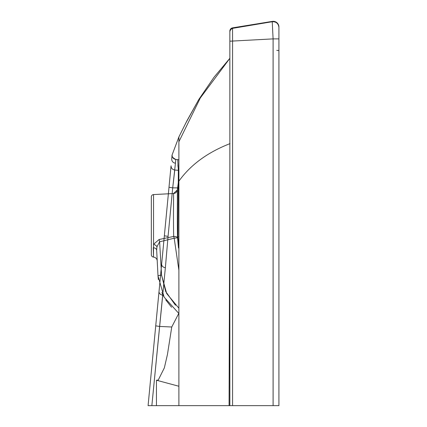 <?xml version="1.0" encoding="UTF-8"?>
<svg xmlns="http://www.w3.org/2000/svg" width="427" height="427" viewBox="0 0 427 427"><rect width="100%" height="100%" fill="white"/><g stroke="black" fill="none" stroke-linecap="round" stroke-linejoin="round"><path stroke-width="0.64" d="M162.788 294.582L151.852 405.65L156.447 405.65L156.447 380.222L178.892 386.254L156.447 380.222L158.236 380.067L164.358 367.855L167.464 354.378L171.75 327.002L178.753 313.429M178.892 308.225L166.674 293.509L161.571 275.143L159.837 245.6M157.227 260.945L156.666 250.281A4.089 2.84 177 0 0 153.277 247.676L153.48 257.081A2.338 2.338 0 0 1 151.334 254.754L151.334 196.906A2.338 2.338 0 0 1 153.549 194.573L173.511 193.522C173.757 192.662 173.218 216.537 173.672 236.446L159.1 239.515L153.549 244.276L153.48 257.081A4.089 4.089 0 0 1 157.227 260.945L158.006 275.879A4.089 0.555 -3 0 1 161.571 275.143L159.613 241.799L174.195 238.207A4.089 0.48 175.6 0 0 177.504 237.54C177.088 215.582 177.595 188.905 177.354 189.919L178.422 181.747M153.549 194.573L153.549 244.276A4.089 2.343 -157.4 0 1 156.955 246.753L156.666 250.281L158.006 275.879L164.101 297.112L178.892 313.525M178.491 248.05L177.504 237.54A4.089 1.34 179 0 0 173.672 236.446A4.089 0.603 -105.9 0 1 174.195 238.207L178.892 270.254M177.386 204.955L177.354 189.919L178.39 183.076M158.006 275.879L158.337 279.53M161.865 292.543L163.696 296.37M165.772 299.903L171.574 307.253M175.486 305.262L165.692 291.513L161.571 275.143M178.892 247.751L177.947 236.836L178.892 236.804M170.619 170.357L148.084 405.65L151.852 405.65L148.084 405.65L164.352 235.805L168.067 236.377L165.366 267.713L151.852 405.65L232.309 405.65L229.075 405.65L229.854 168.051M178.646 245.6L178.23 245.6M177.349 189.951L173.511 193.522A4.089 4.089 177 0 0 177.354 189.919M178.892 151.505L178.892 159.911A4.089 4.089 0 0 0 177.712 159.629L175.807 159.463C173.335 158.967 172.102 157.456 172.102 154.937L178.892 136.928L186.978 120.713L198.806 99.486L214.018 77.234L229.854 58.296L214.018 77.234L198.806 99.486L185.43 123.723M178.059 167.17L177.899 164.769M178.417 181.753L178.491 177.13M175.807 159.463L175.438 163.194L175.807 159.463C172.711 157.734 171.467 156.346 172.081 155.284L171.729 158.817A4.089 4.003 -174.5 0 0 175.438 163.194L172.711 187.864L177.6 187.88M164.352 235.805L168.996 187.293L172.711 187.864L172.161 193.591M156.447 380.222L156.447 405.65L148.084 405.65L159.025 291.406A4.089 3.347 5.5 0 0 162.74 295.121L163.061 295.137M178.892 145.458L178.892 136.928M148.084 405.65L178.892 405.65L178.892 141.743L200.327 97.938L229.854 58.35M229.849 33.29L229.854 31.08A3.272 3.272 180 0 1 232.443 27.878L272.554 21.35L272.234 21.724L273.099 38.884L232.571 41.056L232.555 28.358A3.272 3.272 179.4 0 0 229.865 31.347M232.566 28.476C231.124 28.876 230.222 29.949 229.849 31.699L229.854 405.65L278.916 405.65L156.447 405.65M276.787 50.386L278.916 50.535L278.916 27.04A5.722 5.722 124.3 0 0 272.554 21.35M159.1 239.515A4.089 0.619 -101.5 0 1 159.613 241.799L156.955 246.753M177.947 236.836L178.353 170.309L177.712 159.629M178.23 187.885L178.892 187.923M178.892 170.384L174.771 170.015C172.337 169.54 171.099 168.131 171.056 165.793L168.996 187.293L172.711 187.864L168.067 236.377M171.056 165.793C171.104 168.126 172.343 169.535 174.771 170.015L172.711 187.864M160.76 405.65L229.075 405.65M229.854 41.2L232.571 41.056L229.854 41.2M229.849 35.356L229.849 33.546M229.849 32.329L229.849 31.699M229.854 31.08L229.859 31.582M232.555 28.358L272.234 21.724C276.157 21.596 278.388 23.474 278.916 27.365L278.916 405.65M278.916 285.108L278.916 307.942M273.099 405.65L273.099 38.884L278.916 38.884M171.75 327.002L159.436 326.425L155.727 325.86L159.436 326.425M161.652 263.998A4.089 3.347 -174.5 0 0 165.366 267.713M159.025 291.406A4.089 3.347 -174.5 0 0 162.74 295.121M178.892 181.149C190.501 164.891 207.543 152.38 230.02 143.621M178.347 170.309L174.771 170.015M232.571 405.65L232.571 41.2M229.849 33.247L229.849 33.77"/></g></svg>
